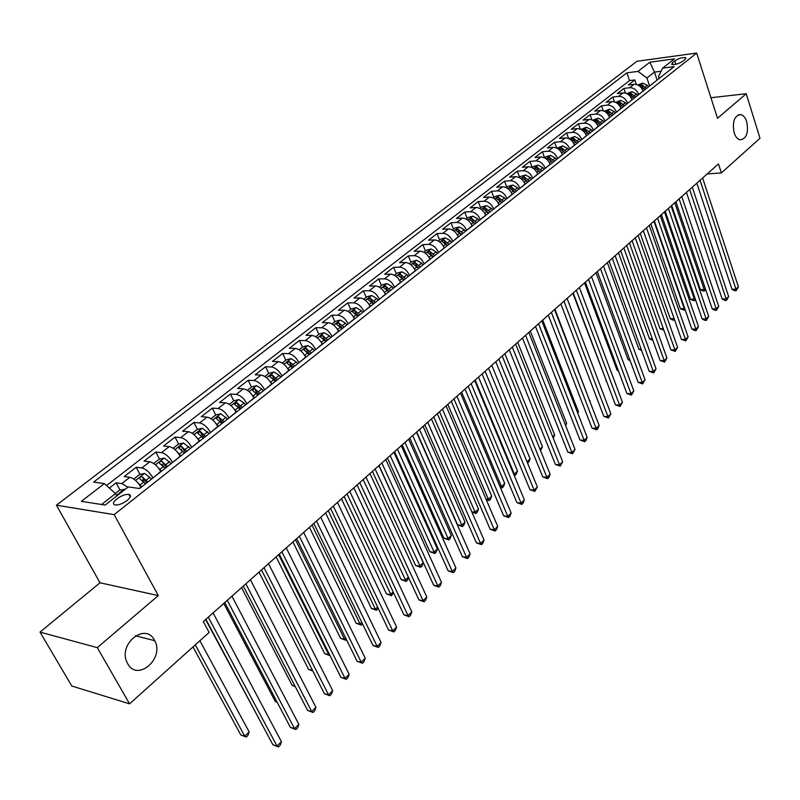 <?xml version="1.0" encoding="UTF-8"?>
<svg xmlns="http://www.w3.org/2000/svg" width="800" height="800" viewBox="0 0 800 800"><rect width="100%" height="100%" fill="white"/><g stroke="black" fill="none" stroke-linecap="round" stroke-linejoin="round"><path stroke-width="1.2" d="M154.45 640.23L154.69 640.68C164.85 658.41 137.41 682.24 127.68 663.66L127.08 662.48C117.72 644.02 145.49 621.93 154.45 640.23M746.74 121.76C748.71 132.93 746.45 138.96 739.96 139.86C737.42 139.13 735.48 136.78 734.13 132.8C732.13 121.68 734.35 115.61 740.79 114.6C743.4 115.3 745.39 117.69 746.74 121.76M127.18 500.46C130.89 497.24 131.45 495.21 128.86 494.39C125.33 494.17 121.32 495.67 116.82 498.9C113.05 502.13 112.49 504.17 115.12 505.01C118.67 505.21 122.69 503.69 127.18 500.46M40 632.09L97.3 647.65L158.3 595.58L100 582.79L40 632.09L71.8 686.02L129.57 703.84L209.14 632.45L203.32 621.59L718.47 163.93L721.38 172.92L760 138.27L746.22 93.75L710.94 97.72M100 582.79L56.43 505.21L636.95 61.27L696.67 53.07L114.16 514.63L56.43 505.21M643.09 91.13L643.03 90.95C641.11 86.48 638.13 84.26 634.1 84.29L628.29 85.01L634.83 79.93L636.36 84.44M638.72 94.58L638.66 94.4C636.73 89.92 633.75 87.68 629.71 87.71L623.9 88.42L625.49 93.09M623.9 88.42L617.26 93.58L623.07 92.88C627.12 92.87 630.11 95.11 632.05 99.61L632.17 99.75M620.97 108.59L620.91 108.41C618.94 103.88 615.93 101.61 611.87 101.61L606.05 102.29L612.79 97.05L614.47 101.88M609.65 117.52L609.59 117.34C607.59 112.79 604.56 110.5 600.5 110.48L594.66 111.13L601.52 105.81L603.27 110.81M598.15 126.6L598.08 126.42C596.06 121.84 593.01 119.53 588.94 119.48L583.1 120.11L590.06 114.71L591.9 119.9M586.46 135.82L586.4 135.64C584.34 131.03 581.27 128.7 577.2 128.64L571.35 129.24L578.42 123.75L580.36 129.14M574.59 145.2L574.52 145.01C572.43 140.38 569.35 138.02 565.27 137.94L559.41 138.51L566.6 132.93L568.63 138.54M562.52 154.72L562.45 154.54C560.33 149.87 557.23 147.49 553.14 147.39L547.28 147.94L554.58 142.26L556.73 148.11M550.25 164.41L550.18 164.22C548.03 159.53 544.91 157.12 540.82 156.99L534.95 157.52L542.37 151.75L544.62 157.81M537.78 174.25L537.71 174.06C535.53 169.34 532.39 166.91 528.28 166.76L522.41 167.25L529.96 161.39L532.25 167.48M525.1 184.26L525.02 184.07C522.81 179.32 519.65 176.86 515.54 176.69L509.67 177.15L517.34 171.19L519.67 177.32M512.2 194.44L512.13 194.24C509.88 189.47 506.7 186.98 502.59 186.79L496.71 187.22L504.51 181.16L506.88 187.31M499.09 204.79L499.01 204.59C496.73 199.79 493.53 197.28 489.42 197.06L483.53 197.45L491.47 191.29L493.88 197.48M485.75 215.31L485.67 215.12C483.36 210.29 480.14 207.75 476.01 207.5L470.13 207.86L478.2 201.59L480.66 207.82M472.17 226.03L472.1 225.83C469.75 220.97 466.51 218.4 462.38 218.13L456.5 218.45L464.71 212.08L467.21 218.34M458.37 236.92L458.29 236.73C455.9 231.83 452.64 229.24 448.51 228.94L442.63 229.23L450.98 222.74L453.52 229.04M444.31 248.01L444.23 247.82C441.81 242.89 438.53 240.27 434.4 239.94L428.51 240.19L437.01 233.59L439.6 239.92M430.01 259.3L429.93 259.1C427.47 254.15 424.17 251.49 420.03 251.14L414.15 251.35L422.8 244.63L425.44 251M415.45 270.79L415.37 270.59C412.87 265.61 409.55 262.92 405.41 262.53L399.53 262.7L408.33 255.86L411.02 262.27M400.63 282.49L400.55 282.29C398.01 277.27 394.67 274.55 390.52 274.14L384.64 274.26L393.61 267.3L396.35 273.74M385.54 294.4L385.45 294.2C382.87 289.15 379.51 286.4 375.36 285.95L369.49 286.03L378.62 278.95L381.41 285.42M370.17 306.53L370.08 306.33C367.46 301.25 364.07 298.47 359.93 297.98L354.06 298.02L363.35 290.8L366.2 297.31M354.51 318.89L354.42 318.69C351.75 313.57 348.35 310.76 344.2 310.24L338.34 310.23L347.81 302.88L350.71 309.42M338.56 331.48L338.47 331.28C335.76 326.13 332.33 323.28 328.18 322.72L322.33 322.66L331.97 315.17L334.94 321.76M322.31 344.31L322.21 344.1C319.45 338.92 316 336.04 311.86 335.45L306.02 335.34L315.84 327.7L318.87 334.33M305.74 357.38L305.64 357.18C302.84 351.96 299.37 349.04 295.22 348.41L289.4 348.25L299.41 340.47L302.49 347.13M288.85 370.71L288.76 370.5C285.9 365.26 282.41 362.3 278.27 361.63L272.45 361.41L282.66 353.48L285.8 360.18M271.64 384.3L271.54 384.09C268.63 378.81 265.12 375.81 260.98 375.1L255.18 374.82L265.58 366.74L268.79 373.48M254.08 398.15L253.98 397.94C251.03 392.63 247.48 389.59 243.36 388.84L237.57 388.5L248.18 380.26L251.45 387.04M236.18 412.28L236.08 412.07C233.07 406.72 229.5 403.65 225.38 402.85L219.61 402.45L230.43 394.05L233.77 400.86M217.92 426.7L217.81 426.48C214.75 421.1 211.16 417.99 207.04 417.14L201.29 416.68L212.33 408.11L215.74 414.96M199.28 441.41L199.17 441.19C196.05 435.77 192.44 432.62 188.33 431.72L182.61 431.2L193.86 422.45L197.37 429.37M180.26 456.41L180.15 456.2C176.97 450.75 173.34 447.55 169.24 446.61L163.54 446.01L175.03 437.08L178.63 444.09M181.26 449.21L181.6 449.87M160.85 471.74L160.74 471.52C157.5 466.03 153.84 462.79 149.75 461.79L144.08 461.12L155.8 452.02L159.51 459.11M162.21 464.29L163.02 465.84M141.03 487.38L140.92 487.16C137.62 481.64 133.93 478.35 129.86 477.3L124.21 476.55L136.18 467.26L140 474.45M142.79 479.71L144.28 482.52M674.77 60.84L672.41 62.69L671.69 64.46C674.71 64.98 678.36 63.94 682.66 61.31L685.02 59.45L685.72 57.71C682.72 57.18 679.06 58.22 674.77 60.84L675.9 64.3M657.1 80.07L654.45 72.11L646.91 78.01L638 71.38L626.9 72.84L93.64 482.09L104.36 483.59L81.38 501.33L105.14 505.06L128.27 486.93L139.59 488.51L674.15 66.62L662.59 68.14L658.55 76.53L659.19 78.43M638 71.38L649.87 62.21L674.42 58.87L662.59 68.14M152.97 477.95L160.74 471.52M172.55 462.51L180.15 456.2M191.72 447.37L199.17 441.19M210.51 432.54L217.81 426.48M228.92 418.01L236.08 412.07M246.97 403.77L253.98 397.94M264.66 389.81L271.54 384.09M282.01 376.11L288.76 370.5M299.03 362.68L305.64 357.18M315.72 349.51L322.21 344.1M332.09 336.58L338.47 331.28M348.17 323.9L354.42 318.69M363.94 311.45L370.08 306.33M379.43 299.23L385.45 294.2M394.63 287.23L400.55 282.29M409.56 275.45L415.37 270.59M424.22 263.87L429.93 259.1M438.62 252.5L444.23 247.82M452.78 241.34L458.29 236.73M466.68 230.36L472.1 225.83M480.35 219.58L485.67 215.12M493.78 208.98L499.01 204.59M506.98 198.55L512.13 194.24M519.96 188.31L525.02 184.07M532.73 178.23L537.71 174.06M545.28 168.32L550.18 164.22M557.63 158.58L562.45 154.54M569.78 148.99L574.52 145.01M581.74 139.56L586.4 135.64M593.5 130.27L598.08 126.42M605.07 121.14L609.59 117.34M616.46 112.15L620.91 108.41M632.12 99.79L627.68 103.29M634.83 79.93L629.54 80.6L106.56 485.56M127.96 487.17L121.78 483.59L116.15 482.82L109.37 488.08M136.18 467.26L141.84 467.96C145.93 468.97 149.6 472.23 152.86 477.74M155.8 452.02L161.49 452.64C165.59 453.61 169.23 456.82 172.43 462.29M175.03 437.08L180.74 437.64C184.85 438.55 188.47 441.73 191.61 447.16M193.86 422.45L199.6 422.94C203.72 423.8 207.31 426.94 210.4 432.33M212.33 408.11L218.09 408.53C222.21 409.35 225.78 412.44 228.81 417.8M230.43 394.05L236.21 394.41C240.33 395.18 243.89 398.23 246.86 403.56M248.18 380.26L253.97 380.56C258.1 381.29 261.63 384.3 264.56 389.6M265.58 366.74L271.39 366.99C275.53 367.67 279.04 370.65 281.91 375.9M282.66 353.48L288.48 353.67C292.62 354.31 296.1 357.25 298.93 362.48M299.41 340.47L305.24 340.6C309.39 341.21 312.85 344.11 315.62 349.3M315.84 327.7L321.69 327.78C325.83 328.35 329.27 331.22 332 336.38M331.97 315.17L337.83 315.21C341.97 315.74 345.39 318.57 348.08 323.69M347.81 302.88L353.67 302.86C357.82 303.36 361.21 306.15 363.85 311.25M363.35 290.8L369.22 290.74C373.37 291.2 376.74 293.96 379.34 299.03M378.62 278.95L384.49 278.84C388.64 279.27 391.99 282 394.54 287.03M393.61 267.3L399.49 267.15C403.63 267.55 406.96 270.25 409.47 275.25M408.33 255.86L414.21 255.67C418.35 256.04 421.66 258.71 424.14 263.68M422.8 244.63L428.68 244.39C432.82 244.73 436.11 247.37 438.54 252.31M437.01 233.59L442.89 233.32C447.03 233.63 450.3 236.23 452.7 241.14M450.98 222.74L456.86 222.43C460.99 222.71 464.24 225.29 466.6 230.17M464.71 212.08L470.59 211.73C474.72 211.99 477.94 214.54 480.27 219.38M478.2 201.59L484.08 201.21C488.2 201.44 491.41 203.97 493.7 208.78M491.47 191.29L497.35 190.87C501.46 191.08 504.65 193.58 506.91 198.36M504.51 181.16L510.39 180.71C514.5 180.89 517.67 183.36 519.89 188.12M517.34 171.19L523.21 170.71C527.32 170.87 530.47 173.31 532.66 178.04M529.96 161.39L535.83 160.88C539.93 161.02 543.06 163.43 545.21 168.14M542.37 151.75L548.24 151.21C552.33 151.32 555.44 153.72 557.57 158.39M554.58 142.26L560.44 141.7C564.53 141.79 567.62 144.16 569.71 148.8M566.6 132.93L572.45 132.34C576.53 132.41 579.6 134.75 581.67 139.37M578.42 123.75L584.27 123.13C588.34 123.18 591.39 125.5 593.43 130.09M590.06 114.71L595.9 114.06C599.96 114.09 603 116.39 605.01 120.95M601.52 105.81L607.35 105.14C611.4 105.15 614.42 107.43 616.4 111.96M612.79 97.05L618.61 96.36C622.66 96.35 625.66 98.6 627.62 103.11M649.59 86L646.91 78.01M97.3 647.65L129.57 703.84M158.3 595.58L114.16 514.63M696.67 53.07L717.5 118.27L746.22 93.75M707.2 173.94L721.38 172.92M661.1 71.25L654.45 72.11L649.87 62.21M116.78 495.94L115.51 493.59L101.56 504.5M629.54 80.6L626.9 72.84M116.15 482.82L120.08 490.11M104.36 483.59L115.51 493.59M696.82 183.16L731.95 289.25L735.98 289.22L700.05 180.29M738.41 286.8L736.22 290.69L735.98 289.22L738.41 286.8L702.62 178.01M736.22 290.69L734.61 290.7L731.95 289.25M638.66 94.4L643.14 91.09M637.79 84.96L642.78 83.15L647.4 85.4L648.55 86.82M671.7 205.48L700.31 289.56L704.21 289.52L705.29 288.47M646.5 88.44L642 84.84L640.18 85.67L645.2 89.47M674.78 202.74L704.21 289.52L704.5 290.97L702.94 290.98L700.31 289.56M705.66 289.57L704.5 290.97M686.45 192.38L722.15 298.98L726.19 298.97L689.66 189.52M728.65 296.52L726.45 300.43L726.19 298.97L728.65 296.52L692.28 187.2M726.45 300.43L724.83 300.44L722.15 298.98M675.91 201.74L712.2 308.86L716.24 308.86L679.12 198.89M718.74 306.38L716.52 310.32L716.24 308.86L718.74 306.38L681.77 196.53M716.52 310.32L714.91 310.32L712.2 308.86M665.21 211.24L702.09 318.88L706.15 318.91L668.41 208.4M708.69 316.38L706.45 320.36L706.15 318.91L708.69 316.38L671.11 206.01M706.45 320.36L704.83 320.35L702.09 318.88M654.34 220.9L691.84 329.06L695.91 329.11L657.54 218.06M698.48 326.54L696.23 330.55L695.91 329.11L698.48 326.54L660.27 215.63M696.23 330.55L694.6 330.53L691.84 329.06M626.77 93.57L631.87 91.7L636.51 93.97L637.68 95.4M661.38 214.65L690.44 299.13L694.35 299.11L695.08 298.4M635.59 97.05L631.06 93.42L629.23 94.26L634.27 98.09M664.45 211.92L694.35 299.11L694.66 300.55L693.1 300.56L690.44 299.13M695.52 299.71L694.66 300.55M615.58 102.32L620.79 100.38L625.45 102.68L626.63 104.12M650.89 223.96L680.43 308.84L684.71 308.48M624.51 105.8L619.95 102.13L618.11 102.99L623.17 106.86M653.96 221.24L684.34 308.84L684.67 310.27L680.43 308.84M604.22 111.2L609.54 109.19L614.22 111.53L615.4 112.98M640.25 233.42L670.26 318.69L674.17 318.71M613.25 114.68L608.66 110.98L606.81 111.85L611.89 115.76M674.64 320.04L672.97 320.13L670.26 318.69M674.54 320.14L674.21 318.8M592.67 120.23L598.1 118.15L602.81 120.52L604 121.98M629.45 243.01L659.95 328.69L663.35 328.73M601.82 123.71L597.2 119.97L595.33 120.86L600.43 124.8M663.85 330.15L659.95 328.69M643.3 230.71L681.43 339.39L685.5 339.46L646.49 227.88M688.12 336.86L685.85 340.9L685.5 339.46L688.12 336.86L649.27 225.41M685.85 340.9L681.43 339.39M580.94 129.4L586.49 127.25L591.22 129.65L592.42 131.12M618.48 252.76L649.48 338.84L652.34 338.89M590.2 132.88L585.55 129.1L583.67 130.01L588.79 133.99M652.85 340.3L649.48 338.84M632.09 240.67L670.86 349.89L674.94 349.98L635.27 237.85M677.59 347.34L675.3 351.41L674.94 349.98L677.59 347.34L638.09 235.34M675.3 351.41L670.86 349.89M569.02 138.73L574.69 136.49L579.44 138.92L580.65 140.41M607.34 262.66L638.85 349.14L641.15 349.2M578.39 142.19L573.72 138.39L571.82 139.31L576.96 143.32M641.66 350.6L638.85 349.14M620.69 250.8L660.12 360.54L664.21 360.66L623.86 247.98M666.91 357.97L664.6 362.08L664.21 360.66L666.91 357.97L626.73 245.43M664.6 362.08L660.12 360.54M556.91 148.2L562.69 145.89L567.47 148.35L568.69 149.85M596.03 272.71L628.06 359.6L629.78 359.65M566.4 151.66L561.69 147.82L559.77 148.76L564.94 152.81M630.17 360.7L628.06 359.6M609.11 261.08L649.22 371.36L653.31 371.51L612.27 258.28M656.05 368.78L653.73 372.91L653.31 371.51L656.05 368.78L615.19 255.69M653.73 372.91L649.22 371.36M544.59 157.83L546.05 156.69L550.5 155.44L555.3 157.94L556.53 159.45M584.53 282.92L617.1 370.23L618.22 370.27M554.2 161.29L549.47 157.4L547.53 158.37L552.72 162.45M618.46 370.93L617.1 370.23M597.34 271.54L638.14 382.36L642.24 382.53L600.49 268.74M645.03 379.76L642.68 383.92L642.24 382.53L645.03 379.76L603.45 266.11M642.68 383.92L638.14 382.36M532.07 167.62L533.64 166.39L538.11 165.15L542.93 167.68L544.18 169.2M572.86 293.29L606.46 381.03M541.8 171.07L537.04 167.15L535.09 168.14L540.3 172.26M606.56 381.31L605.97 381.01M585.38 282.17L626.89 393.52L631 393.72L588.52 279.38M633.82 390.91L631.46 395.1L631 393.72L633.82 390.91L591.53 276.7M631.46 395.1L626.89 393.52M519.34 177.57L521.02 176.26L525.52 175.01L530.35 177.58L531.61 179.12M529.2 181.02L524.41 177.06L522.44 178.06L527.67 182.22M526.33 180.59L527.68 182.22M573.22 292.97L615.45 404.87L619.57 405.1L576.34 290.2M622.44 402.23L620.06 406.47L619.57 405.1L622.44 402.23L579.4 287.47M620.06 406.47L615.45 404.87M511.94 193.78L512.37 194.3M506.4 187.69L508.18 186.3L512.71 185.05L517.57 187.65L518.84 189.2M516.38 191.13L511.56 187.13L509.57 188.16L514.83 192.36L513.11 190.3M589.67 400.88L554.94 309.21M590.05 400.51L589.79 401.18M560.86 303.95L603.83 416.4L607.96 416.65L563.97 301.19M610.88 413.75L608.47 418.01L607.96 416.65L610.88 413.75L567.08 298.43M608.47 418.01L603.83 416.4M498.79 204.06L499.27 204.64M493.23 197.99L495.14 196.5L499.68 195.25L504.57 197.89L505.85 199.45M503.35 201.42L498.49 197.37L496.49 198.43L501.77 202.67M499.81 200.37L501.84 202.61M577.55 412.65L578.44 411.8L542.73 320.06M578.44 411.8L577.83 413.36M548.28 315.12L592.02 428.12L596.15 428.4L551.38 312.37M599.12 425.45L597.89 428.57L596.7 429.75L596.15 428.4L599.12 425.45L554.54 309.56M596.7 429.75L592.02 428.12M485.41 214.52L485.94 215.16M479.84 208.46L481.87 206.88L486.44 205.63L491.34 208.31L492.63 209.88M490.1 211.88L485.21 207.79L483.19 208.87L488.49 213.15M485.21 207.79L486.33 210.66L488.59 213.07M565.24 424.63L566.64 423.26L530.31 331.09M566.64 423.26L565.68 425.75M535.5 326.48L580.02 440.03L584.16 440.34L538.58 323.75M587.17 437.34L585.94 440.48L584.73 441.68L584.16 440.34L587.17 437.34L541.8 320.89M584.73 441.68L580.02 440.03M471.81 225.16L472.38 225.86M466.22 219.11L468.37 217.43L472.96 216.19L477.89 218.9L479.19 220.49M476.61 222.52L471.69 218.39L469.65 219.5L474.98 223.81M471.69 218.39L472.84 221.28L475.11 223.71M552.71 436.8L554.65 434.92L517.69 342.31M554.65 434.92L553.27 438.19M522.49 338.04L567.82 452.14L571.96 452.48L525.56 335.32M575.03 449.43L572.57 453.8L571.96 452.48L575.03 449.43L528.83 332.41M572.57 453.8L567.82 452.14M457.96 235.98L458.59 236.75M452.35 229.95L454.63 228.17L459.25 226.93L464.2 229.68L465.52 231.28M462.89 233.35L457.94 229.18L455.88 230.31L461.23 234.66M457.94 229.18L459.11 232.08L461.4 234.53M539.98 449.19L542.47 446.76L504.85 353.71M542.47 446.76L540.54 450.58M509.26 349.79L555.42 464.45L559.56 464.83L512.31 347.09M562.68 461.72L560.2 466.13L559.56 464.83L562.68 461.72L515.64 344.12M560.2 466.13L555.42 464.45M443.86 246.98L444.55 247.83M438.25 240.98L440.66 239.1L445.3 237.85L450.27 240.65L451.6 242.26M448.93 244.37L443.94 240.15L441.87 241.31L447.24 245.71M443.94 240.15L445.14 243.07L447.45 245.54M527.02 461.78L530.09 458.8L491.8 365.3M530.09 458.8L528.9 461.91L527.57 463.12M527.65 463.12L527.3 462.46M495.8 361.75L542.8 476.97L546.95 477.38L498.83 359.06M550.12 474.22L548.89 477.41L547.62 478.67L546.95 477.38L550.12 474.22L502.22 356.05M547.62 478.67L542.8 476.97M429.51 258.18L430.27 259.1M423.89 252.21L426.44 250.21L431.11 248.98L436.1 251.81L437.44 253.44M434.72 255.58L429.7 251.32L427.61 252.5L433 256.94M429.7 251.32L430.92 254.25L433.25 256.75M475.17 380.07L514.33 474.12L517.5 471.03L478.53 377.1M513.61 474.05L515.05 475.4L514.14 475.3M517.5 471.03L516.32 474.16L515.05 475.4M482.1 373.92L529.97 489.7L534.13 490.14L485.11 371.25M537.35 486.93L534.83 491.42L534.13 490.14L537.35 486.93L488.56 368.18M534.83 491.42L529.97 489.7M414.89 269.57L415.72 270.58M409.28 263.63L411.97 261.53L416.66 260.29L421.67 263.18L423.03 264.81M420.26 267L415.21 262.69L413.1 263.9L418.51 268.38M415.21 262.69L416.44 265.64L418.8 268.15M461.62 392.12L501.48 486.61L504.71 483.47L465.03 389.09M499.93 486.45L501.48 486.61L502.23 487.87L500.41 487.59M504.71 483.47L503.52 486.62L502.23 487.87M468.16 386.3L516.93 502.64L521.08 503.13L471.15 383.65M524.36 499.86L523.13 503.08L521.82 504.39L521.08 503.13L524.36 499.86L474.66 380.53M521.82 504.39L516.93 502.64M400 281.16L400.92 282.26M394.4 275.27L397.23 273.05L401.95 271.82L406.99 274.74L408.35 276.4M405.54 278.62L400.45 274.26L398.32 275.5L403.75 280.03M400.45 274.26L401.71 277.23L404.08 279.77M447.82 404.37L488.41 499.32L491.7 496.12L451.29 401.29M485.99 499.03L488.41 499.32L489.2 500.56L486.29 499.75M491.7 496.12L490.51 499.28L489.2 500.56M453.97 398.91L503.65 515.82L507.81 516.34L456.94 396.28M511.15 513.02L509.91 516.25L508.58 517.58L507.81 516.34L511.15 513.02L460.51 393.1M508.58 517.58L503.65 515.82M384.84 292.95L385.84 294.16M379.25 287.11L382.23 284.78L386.97 283.55L392.04 286.52L393.41 288.19M390.55 290.45L385.42 286.04L383.28 287.32L388.73 291.89M385.42 286.04L386.71 289.03L389.1 291.59M433.79 416.84L475.12 512.23L478.47 508.98L437.32 413.71M471.78 511.81L475.12 512.23L475.95 513.46L471.9 512.1M478.47 508.98L477.28 512.16L475.95 513.46M439.52 411.75L490.15 529.22L494.31 529.78L442.46 409.13M497.71 526.4L496.47 529.65L495.11 531L494.31 529.78L497.71 526.4L446.11 405.9M495.11 531L490.15 529.22M369.39 304.95L370.49 306.28M363.82 299.18L366.96 296.72L371.73 295.5L376.81 298.51L378.2 300.19M416.72 432L457.61 524.84L461.61 525.37L465.01 522.07L423.1 426.34M375.28 302.5L370.12 298.04L367.96 299.35L373.43 303.96M370.12 298.04L371.43 301.04L373.85 303.63M419.51 429.53L462.47 526.58L457.61 524.84M465.01 522.07L463.82 525.26L462.47 526.58M424.81 424.82L476.41 542.86L480.57 543.46L427.73 422.23M484.02 540.02L482.79 543.29L481.41 544.66L480.57 543.46L484.02 540.02L431.44 418.93M481.41 544.66L476.41 542.86M353.63 317.16L354.85 318.62M348.1 311.47L351.4 308.89L356.19 307.66L361.3 310.73L362.71 312.42M402.21 444.9L443.86 538.16L447.86 538.74L451.32 535.38L408.63 439.2M359.73 314.77L354.54 310.26L352.35 311.6L357.84 316.26M354.54 310.26L355.87 313.28L358.31 315.89M404.97 442.45L448.75 539.93L443.86 538.16M451.32 535.38L450.14 538.59L448.75 539.93M409.83 438.13L462.42 556.74L466.58 557.38L412.72 435.56M470.1 553.88L468.87 557.16L467.46 558.56L466.58 557.38L470.1 553.88L416.5 432.2M467.46 558.56L462.42 556.74M337.58 329.58L338.92 331.2M332.09 323.99L335.55 321.28L340.37 320.06L345.5 323.17L346.92 324.88M387.44 458.02L429.87 551.72L433.87 552.34L437.39 548.92L393.9 452.28M343.89 327.27L338.66 322.71L336.46 324.09L341.97 328.79M338.66 322.71L340.02 325.75L342.48 328.39M390.17 455.59L434.8 553.51L429.87 551.72M437.39 548.92L436.21 552.14L434.8 553.51M394.57 451.68L448.18 570.87L452.34 571.55L397.43 449.14M455.93 567.98L454.69 571.29L453.26 572.71L452.34 571.55L455.93 567.98L401.28 445.72M453.26 572.71L448.18 570.87M321.2 342.22L322.68 344.01M315.77 336.75L319.41 333.9L324.25 332.69L329.4 335.85L330.84 337.57M372.4 471.38L415.64 565.52L419.63 566.18L423.22 562.7L378.9 465.61M327.75 340.01L322.48 335.4L320.26 336.81L325.79 341.56M322.48 335.4L323.88 338.45L326.35 341.11M375.11 468.98L420.61 567.33L415.64 565.52M423.22 562.7L422.04 565.94L420.61 567.33M379.03 465.49L433.69 585.25L437.85 585.98L381.86 462.98M441.5 582.35L440.27 585.67L438.81 587.12L437.85 585.98L441.5 582.35L385.78 459.5M438.81 587.12L433.69 585.25M304.49 355.1L306.14 357.07M299.14 349.75L302.96 346.77L307.83 345.55L313 348.77L314.45 350.51M357.09 484.98L401.15 579.57L405.15 580.26L408.38 577.12M311.3 352.99L306 348.32L303.75 349.77L309.31 354.57M306 348.32L307.42 351.39L309.92 354.08M359.76 482.61L406.16 581.39L401.15 579.57M408.53 577.45L407.62 579.98L406.16 581.39M363.19 479.57L418.93 599.9L423.09 600.67L365.99 477.08M426.8 596.97L425.58 600.31L424.09 601.79L423.09 600.67L426.8 596.97L369.98 473.53M424.09 601.79L418.93 599.9M287.46 368.22L289.27 370.38M282.19 363.01L286.19 359.88L291.09 358.67L296.28 361.93L297.75 363.69M341.5 498.84L386.41 593.86L390.4 594.6L393.14 591.94M294.54 366.23L289.2 361.5L286.93 362.98L292.5 367.83M289.2 361.5L290.65 364.59L293.17 367.3M344.14 496.49L391.45 595.71L386.41 593.86M393.5 592.7L391.45 595.71M347.04 493.91L403.9 614.81L408.06 615.63L349.81 491.45M411.84 611.87L410.61 615.22L409.1 616.73L408.06 615.63L411.84 611.87L353.88 487.83M409.1 616.73L403.9 614.81M270.09 381.6L272.08 383.95M264.91 376.52L269.1 373.24L274.02 372.04L279.24 375.36L280.72 377.13M325.61 512.95L371.4 608.41L375.39 609.2L377.62 607.03M277.45 379.71L272.07 374.93L269.78 376.45L275.37 381.35M272.07 374.93L273.55 378.03L276.09 380.78M328.22 510.63L375.39 609.2L376.48 610.28L371.4 608.41M378.2 608.24L376.48 610.28M330.59 508.53L388.59 630.01L392.75 630.88L333.32 506.1M396.6 627.04L395.38 630.41L393.84 631.95L392.75 630.88L396.6 627.04L337.47 502.41M393.84 631.95L388.59 630.01M252.38 395.25L254.55 397.79M247.28 390.3L251.68 386.86L256.62 385.67L261.86 389.04L263.36 390.83M309.43 527.32L356.12 623.22L360.1 624.06L361.8 622.4M260.02 393.47L254.61 388.62L252.29 390.19L257.9 395.14M254.61 388.62L256.12 391.75L258.68 394.52M312.01 525.03L360.1 624.06L361.24 625.12L356.12 623.22M362.52 623.88L361.24 625.12M313.81 523.43L372.99 645.49L377.15 646.4L316.51 521.04M381.07 642.5L379.85 645.88L378.28 647.45L377.15 646.4L381.07 642.5L320.74 517.27M378.28 647.45L372.99 645.49M234.3 409.16L236.67 411.9M229.31 404.35L233.91 400.76L238.88 399.57L244.14 403L245.65 404.81M292.94 541.97L340.55 638.31L344.53 639.19L345.68 638.07M242.25 407.49L236.8 402.59L234.46 404.2L240.09 409.2M236.8 402.59L238.34 405.73L240.93 408.53M295.49 539.71L344.53 639.19L345.72 640.23L340.55 638.31M346.41 639.56L345.72 640.23M296.71 538.63L357.1 661.26L361.25 662.23L299.36 536.27M365.25 658.24L364.03 661.65L362.43 663.24L361.25 662.23L365.25 658.24L303.68 532.43M362.43 663.24L357.1 661.26M215.85 423.35L218.43 426.29M210.98 418.69L215.79 414.93L220.78 413.75L227.59 419.06M276.14 556.9L324.7 653.68L328.67 654.61L329.25 654.04M224.12 421.8L218.63 416.84L216.27 418.49L221.92 423.54M218.63 416.84L220.2 419.99L222.82 422.83M278.65 554.67L328.67 654.61L329.91 655.62L324.7 653.68M279.26 554.13L340.9 677.33L345.05 678.35L281.88 551.8M349.13 674.29L347.91 677.72L346.28 679.34L345.05 678.35L349.13 674.29L286.28 547.89M346.28 679.34L340.9 677.33M197.02 437.82L199.82 440.98M192.27 433.32L197.3 429.39L202.32 428.21L209.17 433.6M259.01 572.11L308.55 669.33L312.5 670.31M205.63 436.4L200.1 431.37L197.71 433.07L203.38 438.17M200.1 431.37L201.7 434.55L204.34 437.41M312.88 671.07L308.55 669.33M261.47 569.94L324.4 693.71L328.53 694.79L264.04 567.65M332.69 690.65L331.48 694.09L329.82 695.75L328.53 694.79L332.69 690.65L268.53 563.66M329.82 695.75L324.4 693.71M177.8 452.6L180.82 455.97M173.18 448.25L178.43 444.14L183.48 442.97L190.37 448.44M241.56 587.63L292.1 685.28L294.97 686.03M186.75 451.29L181.18 446.2L178.78 447.94L184.46 453.1M181.18 446.2L185.49 452.29M295.28 686.63L292.1 685.28M243.31 586.07L307.57 710.41L311.7 711.55L245.84 583.82M315.94 707.33L314.73 710.79L313.04 712.48L311.7 711.55L315.94 707.33L250.42 579.75M313.04 712.48L307.57 710.41M158.17 467.67L161.44 471.27M153.69 463.48L159.18 459.19L164.26 458.03L171.18 463.58M223.75 603.44L275.33 701.53L277.04 702M167.49 466.5L161.88 461.34C159.8 461.41 158.99 462 159.45 463.13L165.15 468.34M161.88 461.34L166.25 467.47M277.21 702.32L275.33 701.53M224.78 602.53L290.41 727.44L294.53 728.64L227.26 600.32M298.85 724.34L297.65 727.81L295.92 729.54L294.53 728.64L298.85 724.34L231.94 596.16M295.92 729.54L290.41 727.44M138.13 483.06L141.65 486.89M133.79 479.04L139.53 474.55L144.63 473.4L151.59 479.04M205.6 619.57L258.71 718.23M147.83 482.02L142.18 476.79C140.06 476.86 139.24 477.48 139.72 478.63L145.44 483.9M142.18 476.79L146.61 482.98M258.75 718.31L258.25 718.1M205.87 619.33L272.91 744.81L277.02 746.07L208.3 617.17M281.43 741.68L280.23 745.18L278.47 746.93L277.02 746.07L281.43 741.68L213.08 612.92M278.47 746.93L272.91 744.81M115.36 493.46L119.47 490.24L125.28 489.28M193 646.93L240.83 734.99L244.76 736.19L249.15 731.92L199.92 640.73M121.2 492.47L119.2 494.04M195.27 644.9L244.76 736.19L246.25 737.06L240.83 734.99M249.15 731.92L248 735.35L246.25 737.06M139.26 488.47L140.92 487.16M629.71 87.71L634.1 84.29M121.78 483.59L129.86 477.3M141.84 467.96L149.75 461.79M161.49 452.64L169.24 446.61M180.74 437.64L188.33 431.72M199.6 422.94L207.04 417.14M218.09 408.53L225.38 402.85M236.21 394.41L243.36 388.84M253.97 380.56L260.98 375.1M271.39 366.99L278.27 361.63M288.48 353.67L295.22 348.41M305.24 340.6L311.86 335.45M321.69 327.78L328.18 322.72M337.83 315.21L344.2 310.24M353.67 302.86L359.93 297.98M369.22 290.74L375.36 285.95M384.49 278.84L390.52 274.14M399.49 267.15L405.41 262.53M414.21 255.67L420.03 251.14M428.68 244.39L434.4 239.94M442.89 233.32L448.51 228.94M456.86 222.43L462.38 218.13M470.59 211.73L476.01 207.5M484.08 201.21L489.42 197.06M497.35 190.87L502.59 186.79M510.39 180.71L515.54 176.69M523.21 170.71L528.28 166.76M535.83 160.88L540.82 156.99M548.24 151.21L553.14 147.39M560.44 141.7L565.27 137.94M572.45 132.34L577.2 128.64M584.27 123.13L588.94 119.48M595.9 114.06L600.5 110.48M607.35 105.14L611.87 101.61M618.61 96.36L623.07 92.88M673.07 64.72L672.41 62.69M642.67 83.18L639.27 85.84M644.04 88.04L642.34 89.38M647.4 85.4L645.34 87.02M642.63 86.73L642 84.84M631.76 91.73L628.27 94.46M633.1 96.66L631.36 98.03M636.51 93.97L634.42 95.62M631.72 95.36L631.06 93.42M620.68 100.41L617.09 103.22M621.99 105.41L620.21 106.82M625.45 102.68L623.33 104.35M620.64 104.13L619.95 102.13M609.43 109.22L605.73 112.12M610.7 114.3L608.87 115.74M614.22 111.53L612.07 113.23M609.38 113.04L608.66 110.98M598 118.18L594.19 121.16M599.24 123.33L597.36 124.81M602.81 120.52L600.62 122.24M597.95 122.09L597.2 119.97M586.38 127.28L582.47 130.34M587.59 132.51L585.66 134.02M591.22 129.65L588.99 131.4M586.33 131.29L585.55 129.1M574.58 136.52L570.56 139.67M575.75 141.83L573.78 143.38M579.44 138.92L577.18 140.7M574.53 140.64L573.72 138.39M562.58 145.92L558.45 149.16M563.71 151.31L561.7 152.9M567.47 148.35L565.17 150.16M562.54 150.15L561.69 147.82M550.39 155.47L546.14 158.8M551.49 160.94L549.41 162.57M555.3 157.94L552.96 159.78M550.36 159.81L549.47 157.4M538 165.18L533.63 168.6M539.05 170.73L536.93 172.4M542.93 167.68L540.56 169.55M537.97 169.64L537.04 167.15M525.4 175.04L520.91 178.57M526.41 180.69L524.24 182.4M530.35 177.58L527.94 179.48M525.38 179.63L524.41 177.06M512.6 185.08L507.97 188.7M513.56 190.81L511.33 192.57M517.57 187.65L515.11 189.58M512.58 189.8L511.56 187.13M499.57 195.28L494.81 199.01M500.49 201.1L498.2 202.91M504.57 197.89L502.07 199.86M499.57 200.14L498.49 197.37M486.32 205.66L481.43 209.49M487.19 211.57L484.85 213.42M491.34 208.31L488.8 210.31M472.85 216.22L467.82 220.16M473.67 222.23L471.26 224.12M477.89 218.9L475.3 220.94M459.14 226.96L453.96 231.01M459.91 233.06L457.44 235.01M464.2 229.68L461.57 231.75M445.19 237.88L439.87 242.05M445.91 244.09L443.37 246.09M450.27 240.65L447.6 242.76M430.99 249.01L425.52 253.29M431.66 255.32L429.06 257.36M436.1 251.81L433.38 253.96M416.54 260.32L410.91 264.74M417.15 266.74L414.48 268.84M421.67 263.18L418.9 265.36M401.83 271.85L396.04 276.38M402.38 278.37L399.64 280.53M406.99 274.74L404.17 276.96M386.86 283.58L380.9 288.25M387.34 290.21L384.54 292.43M392.04 286.52L389.16 288.78M371.61 295.53L365.48 300.33M372.03 302.27L369.15 304.55M376.81 298.51L373.88 300.82M356.07 307.69L349.77 312.63M356.43 314.56L353.47 316.89M361.3 310.73L358.32 313.07M340.25 320.09L333.76 325.17M340.54 327.07L337.5 329.47M345.5 323.17L342.46 325.56M324.13 332.72L317.45 337.95M324.35 339.83L321.24 342.28M329.4 335.85L326.31 338.28M307.71 345.58L300.83 350.97M307.85 352.82L304.68 355.32M313 348.77L309.85 351.25M290.96 358.7L283.89 364.24M291.03 366.07L287.8 368.61M296.28 361.93L293.07 364.46M273.9 372.07L266.62 377.77M273.89 379.57L270.59 382.17M279.24 375.36L275.96 377.94M256.5 385.7L249.01 391.57M256.4 393.34L253.04 395.99M261.86 389.04L258.52 391.67M238.76 399.6L231.04 405.64M238.57 407.38L235.15 410.08M244.14 403L240.73 405.68M220.66 413.77L212.71 420M220.39 421.71L216.89 424.46M226.06 417.24L222.59 419.97M202.2 428.24L194.02 434.64M201.83 436.32L198.26 439.13M207.62 431.76L204.08 434.55M183.36 442.99L174.93 449.59M182.9 451.23L179.25 454.1M188.81 446.58L185.19 449.43M164.13 458.06L155.45 464.85M163.57 466.46L159.85 469.38M169.6 461.7L165.91 464.61M144.51 473.43L135.57 480.43M143.84 482L140.04 484.99M150 477.14L146.23 480.11M124.47 489.13L116.48 495.38M154.69 640.68L135.44 635.78M130.25 496.97L128.86 494.39M685.94 58.39L685.72 57.71M740.79 114.6L738.24 114.86"/></g></svg>
